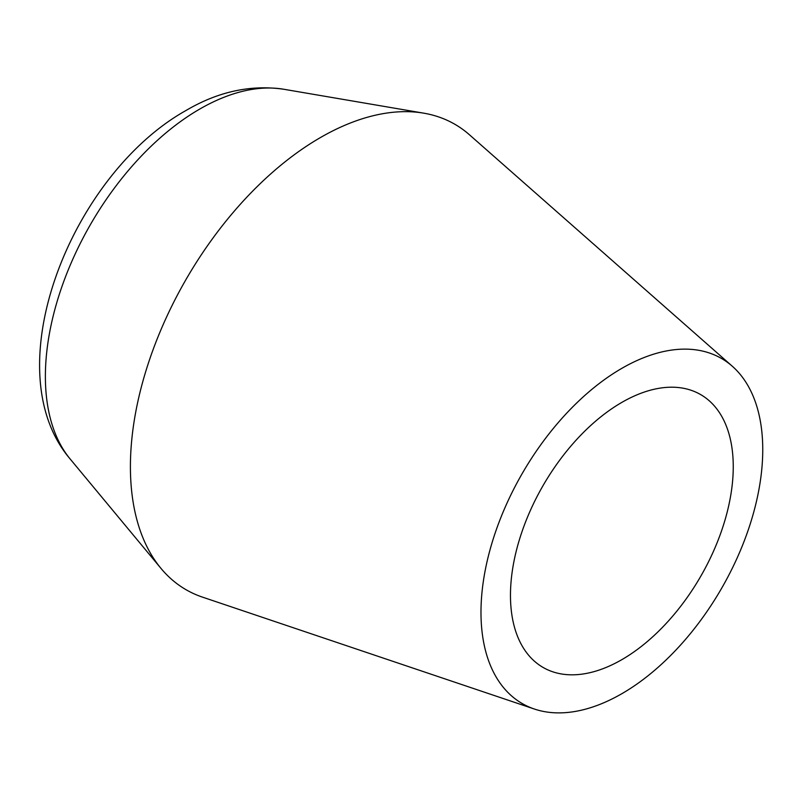 <?xml version="1.0" encoding="UTF-8"?>
<svg xmlns="http://www.w3.org/2000/svg" width="802" height="802" viewBox="0 0 802 802"><rect width="100%" height="100%" fill="white"/><g stroke="black" fill="none" stroke-linecap="round" stroke-linejoin="round"><path stroke-width="1.2" d="M732.306 366.243L469.401 134.736A268.74 155.157 120 0 0 423.767 113.172A268.74 155.157 120 0 0 320.439 137.553A268.74 155.157 120 0 0 153.483 348.569A268.74 155.157 120 0 0 160.961 568.377A268.74 155.157 120 0 0 202.455 597.119L534.393 709.038A199.237 115.037 120 0 0 621.861 693.69A199.237 115.037 120 0 0 748.697 528.618A199.237 115.037 120 0 0 732.306 366.243A199.237 115.037 120 0 0 621.861 368.329A199.237 115.037 120 0 0 488.809 554.362A199.237 115.037 120 0 0 534.393 709.038M621.861 659.645A157.543 90.957 120 0 0 724.777 520.819A157.543 90.957 120 0 0 700.627 394.574A157.543 90.957 120 0 0 621.861 402.383A157.543 90.957 120 0 0 518.944 541.21A157.543 90.957 120 0 0 543.094 667.444A157.543 90.957 120 0 0 621.861 659.645M199.758 109.052A218.314 126.044 120 0 0 64.13 280.479A218.314 126.044 120 0 0 70.195 459.045C-6.396 369.281 71.448 174.686 185.874 110.566C217.974 91.629 250.585 84.521 283.697 89.243A218.314 126.044 120 0 0 199.758 109.052M70.195 459.045L160.961 568.377M283.697 89.243L423.767 113.172"/></g></svg>
